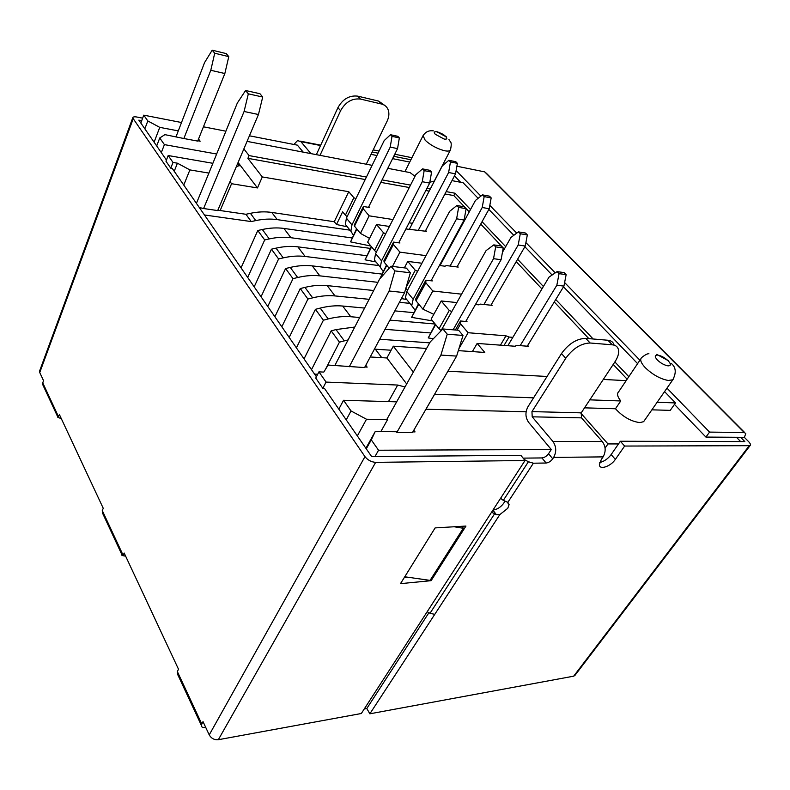 <?xml version="1.0" encoding="UTF-8"?>
<svg xmlns="http://www.w3.org/2000/svg" width="790" height="790" viewBox="0 0 790 790"><rect width="100%" height="100%" fill="white"/><g stroke="black" fill="none" stroke-linecap="round" stroke-linejoin="round"><path stroke-width="1.19" d="M373.206 149.873L379.082 151.058M394.773 154.228L411.936 157.704M443.151 164.014L444.247 164.241M381.471 104.004L378.677 101.1L357.732 96.143L360.497 99.076L381.471 104.004C385.026 104.932 387.347 107.124 388.433 110.59C389.322 113.869 388.887 117.364 387.14 121.107L366.264 164.211M310.934 153.615L300.862 141.627L297.534 140.59L293.92 144.471M320.019 155.353L340.609 110.679L337.903 107.697L316.356 154.652M249.423 135.791L297.386 145.153L303.212 152.134M666.977 388.157L709.568 432.1L705.914 437.077L744.348 437.334L748.574 441.59C750.47 443.605 750.954 444.968 750.026 445.688L624.633 446.054L615.361 459.395C610.71 466.505 599.314 470.307 599.383 464.658L601.269 459.573L603.106 456.887C606.078 451.505 605.812 446.39 602.286 441.521L552.872 441.403L532.203 416.814L531.956 411.61L565.759 358.285L561.483 353.574L527.918 406.82C525.074 412.321 525.32 417.515 528.658 422.393L551.292 449.53L548.537 453.717C546.631 456.255 544.429 457.657 541.93 457.933L523.118 458.131M140.827 123.023L141.696 120.692L138.843 120.149L166.433 160.034M144.847 128.829L147.809 120.939L143.76 115.152L141.696 120.692M657.142 402.268L675.499 402.93L670.246 410.365L651.878 409.832M584.531 407.847L615.469 408.756C622.935 416.853 631.062 421.465 639.851 422.601L643.623 421.682L644.788 420.013M740.625 437.305L744.851 441.58L620.348 441.255L618.501 443.941L607.964 443.931L580.976 413.318M736.418 437.275L740.645 441.571M371.033 154.356L376.909 155.521M392.581 158.642L409.743 162.059M205.696 727.343L205.479 727.383C202.596 727.768 201.203 727.037 201.292 725.19L203.01 721.606L209.232 734.898C211.305 738.443 214.337 740.052 218.326 739.717L375.645 462.357L525.034 460.511L520.857 455.336L371.646 456.59L324.453 388.384L322.824 388.325L326.063 382.084L397.696 385.046L388.483 401.616M394.862 270.911L410.356 272.787L406.445 268.136L390.981 266.22L394.862 270.911L389.105 290.997L404.579 292.646L364.575 367.567L328.117 365.059L323.791 372.09L318.933 371.853L315.743 378.074L322.824 388.325M212.48 163.234L168.191 155.531L165.969 161.229L170.758 168.161L172.23 168.398L316.415 376.771M142.644 118.154L136.66 116.989C134.241 116.584 132.917 116.89 132.71 117.927L39.757 370.579M375.645 462.357C371.33 462.041 367.775 460.135 364.97 456.64L132.71 117.927M387.791 168.329L410.148 172.615L414.987 176.338M429.819 182.243L434.283 181.068L450.428 150.011C449.747 151.137 447.792 151.374 444.563 150.722L443.743 150.535C436.426 148.392 430.244 144.965 425.188 140.245L423.055 135.653L404.924 171.608M618.679 391.771C616.694 393.588 617.385 396.659 620.743 400.965L589.814 399.849M615.469 408.756L620.743 400.965M607.964 443.931L605.091 448.128M599.748 462.476C604.093 461.508 607.895 458.872 611.144 454.586L615.361 459.395M618.501 443.941L611.144 454.586M410.909 159.748L393.736 156.311M378.064 153.161L372.179 151.986M318.933 371.853L326.063 382.084M168.191 155.531L173.01 162.444L177.424 163.194L174.225 171.282M173.01 162.444L170.758 168.161M133.095 119.043L39.747 372.544L39.52 371.211M39.747 372.544L43.499 380.563L42.453 384.019L44.635 386.912M125.64 556.17L121.966 555.489L123.141 555.291L102.275 510.557L103.253 508.306L59.457 414.671L57.798 417.288L61.343 418.71M123.141 555.291L124.168 553.03L178.52 669.249L177.335 671.53L177.543 674.216L179.468 678.333M374.964 456.561L378.548 450.231L551.292 449.53M504.82 501.107L503.813 503.131C500.791 507.17 497.177 509.491 492.95 510.093M526.11 411.778L425.928 409.24M396.649 401.853L343.541 400.273L351.027 410.948L366.501 419.243L387.564 419.609L387.08 418.947L430.244 341.902L442.904 328.966L458.644 330.269L462.999 335.464L447.239 334.2L440.889 355.085L396.847 432.426L412.459 432.555L456.63 356.093L462.999 335.464M413.802 430.224L415.046 431.903L412.844 431.883M378.548 450.231L371.28 439.862L375.22 431.557L396.353 431.745L396.847 432.426M612.299 344.815L607.925 340.253L585.765 338.357L590.13 342.998L612.299 344.815C616.022 345.21 618.126 347.126 618.61 350.553C618.916 353.811 617.731 357.505 615.055 361.642L581.233 412.854L531.956 411.61M602.286 441.521L581.489 417.861L581.233 412.854M620.348 441.255L624.633 446.054M404.994 386.962L397.696 385.046M406.682 383.96L386.903 357.979L393.301 346.188L413.338 372.07M370.234 356.981L386.903 357.979M365.8 365.286L367.153 367.123L364.881 367.004M177.424 163.194L189.886 169.909L183.764 185.077M229.999 181.572L231.579 183.714L257.471 187.941L238.096 162.493L239.024 165.94M236.151 167.075L239.232 165.436M189.886 169.909L208.906 173.089L237.296 103.085L245.572 90.504L259.94 93.714L262.715 97.032L248.327 93.832L244.09 111.489L203.593 208.53L217.685 210.575L258.458 114.51L244.09 111.489M102.275 510.557L102.463 512.957L104.28 516.818M500.603 498.263L503.309 500.396L507.842 502.331L509.096 504.642L507.763 508.296L499.843 514.596L496.308 514.596L491.578 512.216M503.309 500.396L528.411 461.745L524.205 459.484M528.411 461.745L533.378 463.207L507.842 502.331M603.106 456.887L553.662 457.39L552.743 458.783C550.837 461.321 548.625 462.733 546.107 463.019L533.378 463.207M553.662 457.39C556.634 451.801 556.377 446.469 552.872 441.403M371.28 439.862L366.284 448.829M228.784 56.633L226.236 53.602L212.194 50.175L214.712 53.226L210.792 70.28L224.844 73.529L228.784 56.633L214.712 53.226M224.844 73.529L197.697 141.094L183.853 138.517L210.792 70.28M212.194 50.175L204.571 62.588L176.052 136.719M156.687 145.943L159.748 137.974L164.912 134.646L183.853 138.517M346.227 419.855L351.027 410.948M366.501 419.243L357.347 435.912M380.839 431.607L387.564 419.609M447.239 334.2L442.904 328.966M365.898 448.266L375.22 431.557M427.173 611.737L430.027 613.257L434.747 614.363L369.858 713.805L366.807 708.512L428.94 612.685M575.268 674.976L573.668 676.181L369.858 713.805M472.371 351.599L477.15 343.423L484.793 352.449L458.319 350.632M426.56 348.459L393.301 346.188M198.537 139.02L200.147 141.203L197.836 140.768M161.308 152.618L164.409 144.619L216.302 153.961M159.748 137.974L164.409 144.619M456.63 356.093L440.889 355.085M425.672 230.453L426.442 231.322L405.902 228.952M389.44 226.463L376.524 224.508L367.656 242.135L371.3 246.559L365.069 259.811L371.596 246.915L374.539 250.479L383.535 232.793L376.524 224.508M385.718 233.761L383.535 232.793M399.128 242.036L399.938 242.984L393.578 242.096L393.41 244.456L384.226 262.24L383.871 260.907L393.578 242.096M392.472 266.398L399.908 252.138L393.41 244.456M399.908 252.138L425.988 255.644M443.062 258.735L443.694 258.814L475.452 200.453L482.463 194.863L489.464 196.157L491.173 197.905L484.171 196.611L482.463 194.863M457.42 266.24L458.19 267.099L446.32 265.568L445.007 266.21L439.388 265.489M421.919 263.238L407.759 261.411L404.352 267.869M417.604 271.316L415.264 270.279L407.759 261.411M431.508 279.976L432.308 280.914L425.869 280.164L425.84 282.781L416.053 300.842L415.53 299.272L425.869 280.164M416.053 300.842L418.483 303.785L411.63 317.373L418.799 304.18L422.877 309.127L432.801 291.006L425.84 282.781M432.801 291.006L461.587 294.166M491.36 304.486L492.101 305.335L480.123 304.091L478.849 304.841L475.471 304.496M456.857 302.57L441.215 300.96L431.143 319.14L435.32 324.216L428.239 337.913L435.655 324.621L439.033 328.719L449.263 310.47L441.215 300.96M451.791 311.576L449.263 310.47M466.219 320.661L467.009 321.579L460.501 320.987L460.619 323.89L457.055 330.141M507.832 345.714L512.858 337.35L509.046 337.044L505.995 335.829L468.105 332.718L460.619 323.89M477.15 343.423L515.129 346.257L516.354 345.368L528.421 346.277L527.7 345.457M627.132 379.2L613.208 364.437M588.846 338.624L554.254 301.978M541.94 288.933L516.206 261.658M504.306 249.057L480.735 224.074M469.23 211.888L453.835 195.584L444.938 193.975M429.177 191.121L425.83 190.518M409.289 187.526L380.829 182.381M365.207 179.547L247.892 158.336L262.29 176.94L348.755 191.694L334.269 221.733L271.8 212.441C265.065 211.444 257.935 211.74 250.41 213.32L245.917 214.278L217.843 210.199M355.895 198.645L353.861 197.727L348.755 191.694M368.851 206.565L369.681 207.523L363.39 206.506L363.104 208.649L354.473 226.157L354.266 225.022L363.39 206.506M354.473 226.157L356.596 228.725L350.553 241.868L356.882 229.07L360.447 233.396L369.177 215.828L363.104 208.649M369.177 215.828L392.956 219.551M409.092 222.8L412.429 223.323L442.291 165.91L448.868 160.291L455.8 161.713L457.4 163.352L450.468 161.93L448.868 160.291M376.356 252.119L374.539 250.479M398.723 242.816L429.671 183.092L431.577 172.072L429.948 170.344L422.531 168.892L415.807 174.728L375.596 253.61L374.371 259.959L378.252 264.709M384.226 262.24L386.498 264.996L380.069 278.356L386.804 265.361L389.184 268.254M406.08 287.501L415.264 270.279M407.61 289.999L405.823 288.39M431.073 280.776L464.105 220.035L466.12 208.679L464.372 206.822L456.887 205.519L449.678 211.325L406.801 291.52L405.389 297.919L409.21 302.6M502.45 252.316L510.942 237.435L518.447 231.885L525.498 233.03L527.335 234.897L520.284 233.761L518.447 231.885M441.106 330.566L439.033 328.719M440.8 331.109L486.077 250.628L493.799 244.88L501.354 246.016L503.24 248.011L495.676 246.885L493.799 244.88M455.366 330.003L460.501 320.987M468.105 332.718L458.951 348.597M505.995 335.829L500.425 345.161M509.046 337.044L504.03 345.428M512.858 337.35L549.04 277.112L557.078 271.632L559.053 273.656L556.841 285.229L520.166 345.655M334.269 221.733L336.5 224.498L342.643 211.799L345.398 215.147L353.861 197.727M345.398 215.147L347.106 216.687M368.476 207.336L397.548 148.619L399.345 137.924L397.824 136.305L390.497 134.725L384.187 140.59L346.405 218.139L345.329 224.429L349.259 229.238M366.669 255.713L297.84 246.836C291.006 245.967 283.738 246.401 276.046 248.139L271.444 249.186L254.192 286.839M261.056 296.764L278.594 258.962L283.225 257.886C290.967 256.098 298.265 255.624 305.128 256.464L378.943 265.559M365.069 259.811L376.01 261.964M429.671 183.092L422.265 181.71L381.55 260.838L380.286 267.198L383.15 271.464M381.797 274.061L312.257 265.884C305.365 265.084 298.028 265.598 290.246 267.425L285.595 268.531L267.771 306.471M274.881 316.75L293.001 278.653L297.682 277.517C305.513 275.641 312.889 275.088 319.812 275.848L377.916 282.336M373.68 290.513L327.188 285.605C320.246 284.884 312.84 285.476 304.96 287.392L300.249 288.557L281.842 326.793M289.199 337.439L307.922 299.054L312.662 297.86C320.592 295.894 328.038 295.243 335.009 295.924L369.128 299.321M399.414 302.323L409.842 303.36M401.419 298.571L406.692 299.519M464.105 220.035L456.61 218.81L413.17 299.262L411.728 305.671L415.026 310.134M413.664 312.643L394.842 310.885M364.585 308.07L342.663 306.036C335.661 305.394 328.176 306.085 320.207 308.1L315.437 309.325L296.408 347.847M304.031 358.877L323.396 320.207L328.196 318.953C336.214 316.879 343.739 316.138 350.77 316.741L359.697 317.511M389.914 320.118L435.162 324.019M411.63 317.373L432.594 320.908M430.461 332.936L385.007 329.312M379.704 339.236L429.701 342.86M428.239 337.913L433.354 338.722M391.119 350.227L374.421 349.141M271.8 212.441L277.241 219.63L350.019 230.167M336.5 224.498L347.264 226.799M397.548 148.619L390.221 147.098L351.975 224.913L350.879 231.213L353.377 235.242M352.034 237.948L283.906 228.429C277.122 227.49 269.923 227.856 262.329 229.505L257.787 230.502L241.059 267.869M247.695 277.458L264.69 239.953L269.262 238.926C276.905 237.227 284.133 236.832 290.947 237.731L370.372 248.406M350.553 241.868L370.875 246.046M527.256 346.188L563.932 286.118L556.841 285.229M563.932 286.118L566.144 274.614L559.053 273.656M456.897 166.236L484.685 171.874L486.502 173.385L744.674 432.525M709.568 432.1L744.259 432.486L745.8 433.651L744.348 437.334M431.113 580.67L400.49 583.652L435.122 527.908L465.942 526.061L431.113 580.67L430.491 579.742M407.512 577.184L404.332 577.48M334.881 365.415L379.556 279.176L390.981 266.22M404.579 292.646L410.356 272.787M258.458 114.51L262.715 97.032M204.462 214.979L251.25 221.575L245.917 214.278M251.25 221.575L255.772 220.598C263.327 218.988 270.486 218.662 277.241 219.63M431.577 172.072L424.161 170.63L422.531 168.892M466.12 208.679L458.635 207.385L456.887 205.519M399.345 137.924L392.018 136.354L390.497 134.725M404.757 576.789L430.076 580.383L463.266 528.283L462.387 526.268M463.266 528.283L454.191 526.762M425.306 231.154L455.553 173.869L448.621 172.506L418.404 230.107M455.553 173.869L457.4 163.352M450.468 161.93L448.621 172.506M392.018 136.354L390.221 147.098M465.764 321.461L501.087 259.732L493.533 258.676L453.104 329.815M501.087 259.732L503.24 248.011M495.676 246.885L493.533 258.676M490.936 305.207L525.251 246.065L518.201 244.989L483.905 304.476M525.251 246.065L527.335 234.897M520.284 233.761L518.201 244.989M458.635 207.385L456.61 218.81M457.035 266.951L489.217 208.738L482.216 207.503L450.063 266.052M489.217 208.738L491.173 197.905M484.171 196.611L482.216 207.503M424.161 170.63L422.265 181.71M354.759 327.05L336.017 329.578L331.188 330.862L311.507 369.671M325.381 369.513L339.443 342.149L331.188 330.862M339.443 342.149L348.094 339.897M323.396 320.207L315.437 309.325M307.922 299.054L300.249 288.557M293.001 278.653L285.595 268.531M278.594 258.962L271.444 249.186M264.69 239.953L257.787 230.502M456.126 170.601L480.873 196.127M489.82 205.37L516.739 233.149M525.903 242.589L555.251 272.876M564.623 282.543L639.9 360.22M705.914 437.077L674.453 404.401M460.649 182.283L454.487 175.884M566.144 274.614L564.179 272.599L557.078 271.632M412.429 223.323L409.24 229.456M369.542 238.373L360.447 233.396M433.809 314.331L422.877 309.127M443.694 258.814L440.02 265.568M248.327 93.832L245.572 90.504M453.835 195.584L455.089 193.234L470.514 209.528M247.892 158.336L249.067 155.591L366.432 177.039M382.064 179.893L410.524 185.097M427.074 188.119L430.422 188.731M446.182 191.614L455.089 193.234M482.048 221.704L505.679 246.658M517.608 259.248L543.401 286.494M555.745 299.519L593.132 338.989M614.857 361.938L628.83 376.682M626.154 380.652L603.303 379.437M547.055 376.465L447.9 371.211M154.099 142.2L159.758 127.368L178.323 130.893M199.287 207.503L203.593 208.53M364.259 708.966L366.807 708.512M317.699 374.262L314.578 374.114M585.765 338.357C576.71 338.653 568.612 343.729 561.483 353.574M590.13 342.998C581.065 343.324 572.938 348.42 565.759 358.285M243.863 148.905L249.067 155.591M257.471 187.941L262.29 176.94M220.163 210.545L231.579 183.714M349.269 366.767L389.105 290.997M607.925 340.253C611.292 340.609 613.346 342.228 614.106 345.131M343.541 400.273L338.821 409.151M533.586 397.834L434.609 394.279L425.948 409.269M196.414 203.346L208.906 173.089M675.499 402.93L664.568 391.603M637.599 363.637L563.507 286.819M552.121 275.019L524.856 246.747M513.816 235.311L488.842 209.409M478.138 198.31L463.128 182.757L451.989 180.624M372.13 165.337L247.053 141.38M525.034 460.511L361.326 713.508L218.326 739.717M159.758 127.368L147.809 120.939M357.732 96.143C349.407 95.165 342.791 99.017 337.903 107.697M360.497 99.076C352.152 98.118 345.526 101.979 340.609 110.679M225.713 131.16L203.445 126.805M181.177 122.46L143.76 115.152M378.677 101.1L384.621 105.337M320.543 145.528L300.862 141.627M648.936 353.772C647.573 353.505 645.163 354.759 641.717 357.524L641.717 357.524C639.624 359.47 640.828 362.877 645.321 367.735C652.678 374.717 660.312 378.963 668.221 380.464L672.784 379.812L673.761 378.588M209.232 734.898L364.97 456.64M58.598 416.873L42.69 382.745M201.746 723.907L177.335 671.53M546.107 463.019L541.93 457.933M552.743 458.783L548.537 453.717M492.93 510.113L496.308 514.596M581.489 417.861L532.203 416.814M499.843 514.596L434.747 614.363M573.668 676.181L749.108 445.886M430.027 613.257L494.589 513.826M297.84 246.836L305.128 256.464M375.596 253.61L381.55 260.838M312.257 265.884L319.812 275.848M327.188 285.605L335.009 295.924M406.801 291.52L413.17 299.262M342.663 306.036L350.77 316.741M375.339 349.19L381.758 357.673M346.405 218.139L351.975 224.913M283.906 228.429L290.947 237.731M250.41 213.32L255.772 220.598M336.017 329.578L344.312 340.836M320.207 308.1L328.196 318.953M304.96 287.392L312.662 297.86M290.246 267.425L297.682 277.517M276.046 248.139L283.225 257.886M262.329 229.505L269.262 238.926M657.418 360.052C654.545 356.813 654.584 355.154 657.527 355.066L657.922 355.115C661.516 355.865 664.943 357.771 668.212 360.832C671.125 364.062 671.115 365.74 668.202 365.869L667.817 365.829C664.183 365.089 660.717 363.163 657.418 360.052M435.29 134.27C433.483 132.187 434.066 131.387 437.018 131.871L445.748 136.601C447.575 138.685 447.022 139.494 444.079 139.03L435.29 134.27M744.259 432.486L484.685 171.874M320.701 145.182L300.397 141.163M643.623 421.682L672.784 379.812C676.526 372.633 675.954 367.123 671.085 363.281M618.679 391.761L640.789 358.897M201.292 725.19L177.553 674.216M122.243 555.41L102.483 512.957M57.897 417.199L42.453 384.019M507.022 501.936L509.096 504.642M374.371 259.959L380.286 267.198M405.389 297.919L411.728 305.671M345.329 224.429L350.879 231.213M668.646 360.882L656.737 354.364M448.967 139.475C449.747 142.249 452.581 140.502 450.428 150.011M446.31 136.759C443.309 134.814 444.898 134.744 436.692 131.575M433.404 130.864C432.574 130.873 426.975 129.501 423.055 135.653M574.656 675.766L750.026 445.688"/></g></svg>
